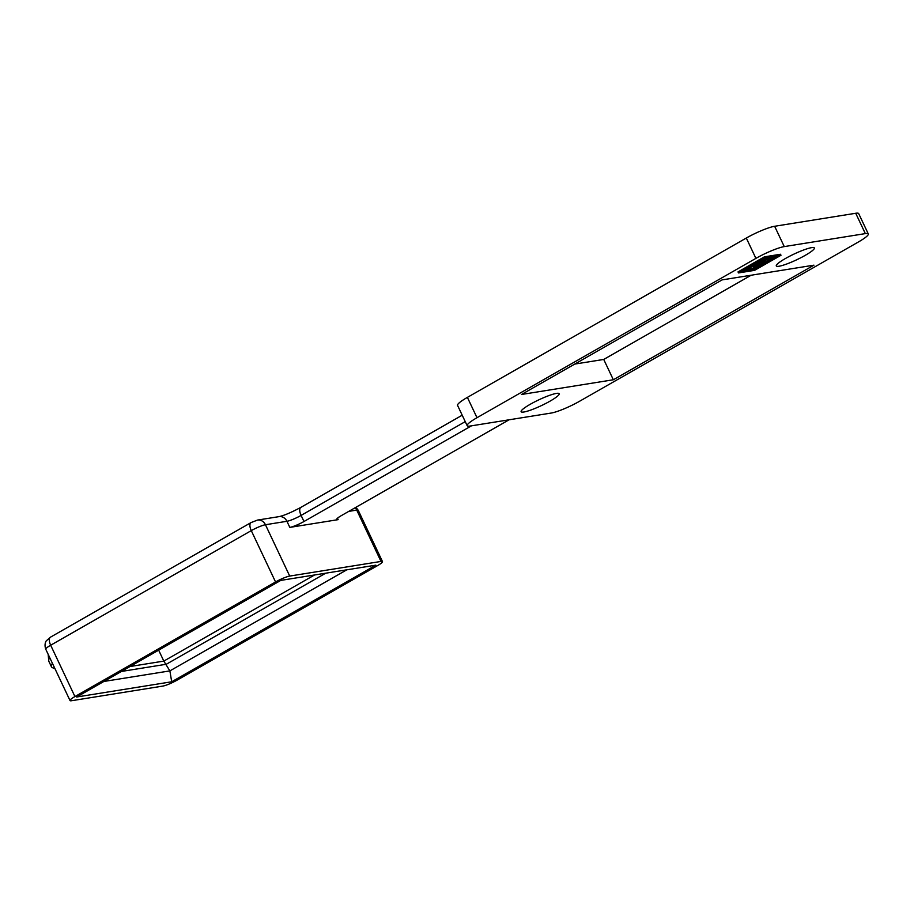 <?xml version="1.0" encoding="UTF-8"?>
<svg xmlns="http://www.w3.org/2000/svg" width="914" height="914" viewBox="0 0 914 914"><rect width="100%" height="100%" fill="white"/><g stroke="black" fill="none" stroke-linecap="round" stroke-linejoin="round"><path stroke-width="1.37" d="M550.079 401.12A21.045 3.153 -25.3 0 1 521.129 411.7A21.045 3.153 -25.3 0 1 538.803 399.852A21.045 3.153 -25.3 0 1 559.174 393.717A21.045 3.153 -25.3 0 1 550.079 401.12M467.385 397.384A22.747 3.416 154.7 0 0 457.56 405.382L467.168 425.707A22.747 3.416 -25.3 0 1 476.994 417.709L467.385 397.384L746.304 238.04L755.912 258.376A22.747 3.416 -25.3 0 1 784.258 246.597L774.638 226.272A22.747 3.416 154.7 0 0 746.304 238.04M774.638 226.272L855.721 213.27L865.33 233.607A22.747 3.416 -25.3 0 1 868.3 233.938A22.747 3.416 -25.3 0 1 858.475 241.936L579.556 401.269A22.747 3.416 -25.3 0 1 551.211 413.048L470.139 426.038A22.747 3.416 -25.3 0 1 467.168 425.707M868.3 233.938L858.692 213.613A22.747 3.416 154.7 0 0 855.721 213.27M574.735 364.08L603.731 359.442L751.125 275.24M805.245 255.349A21.045 3.153 -25.3 0 1 776.294 265.94A21.045 3.153 -25.3 0 1 793.969 254.092A21.045 3.153 -25.3 0 1 814.34 247.945A21.045 3.153 -25.3 0 1 805.245 255.349M747.698 268.339L748.12 269.219L749.092 269.059L750.028 268.67L749.549 267.665M752.588 265.54L752.862 266.123L748.12 269.219L745.401 269.641M754.29 264.569L754.758 265.563L752.862 266.123M757.626 262.661L758.003 263.472L764.481 261.084C765.909 261.004 764.881 261.987 761.373 264.032L753.627 267.414L753.09 267.014L754.758 265.563M753.319 266.762L753.627 267.414L753.09 267.014M753.147 266.397L763.636 261.278M764.481 261.084L765.189 261.141M758.037 262.432L758.003 263.472M762.505 259.873L765.624 258.822M750.006 268.636L751.479 268.785C754.838 268.088 759.146 266.294 764.401 263.392L769.177 259.576L767.806 259.439L758.254 262.889M768.377 258.376L769.177 259.576M753.113 268.408L757.055 266.991M768.925 260.204L773.61 257.542M755.147 268.076L755.627 269.093L742.739 271.161L763.864 259.096L776.751 257.04L755.627 269.093M749.126 269.047L750.348 268.853M738.489 272.932L738.009 271.915L764.412 256.834L780.522 254.252L781.002 255.269L764.892 257.851L738.489 272.932L754.598 270.35L781.002 255.269M764.412 256.834L764.892 257.851M865.33 233.607L784.258 246.597M755.912 258.376L476.994 417.709M613.34 379.767L521.517 394.482L722.129 279.878L813.951 265.163L613.34 379.767L603.731 359.442M158.659 650.162L163.823 661.096L169.878 670.887L346.817 569.81M171.706 681.775L375.837 565.16L280.804 580.39L76.662 697.005L171.706 681.775L169.878 670.887L103.853 681.467M471.464 425.833A22.747 3.416 -25.3 0 1 471.156 426.004L303.985 521.506A11.368 1.702 -25.3 0 1 289.818 527.389L338.134 519.643A11.368 1.702 -25.3 0 1 336.66 519.483A11.368 1.702 -25.3 0 1 341.573 515.485L508.744 419.983A22.747 3.416 -25.3 0 1 509.052 419.812M348.737 511.383L356.734 510.103L381.001 561.436L289.715 576.071L265.448 524.739L286.927 521.288L289.818 527.389M381.001 561.436A11.368 1.702 -25.3 0 1 382.486 561.607A11.368 1.702 -25.3 0 1 377.573 565.606L176.962 680.21A11.368 1.702 -25.3 0 1 162.795 686.094L71.509 700.73A11.368 1.702 -25.3 0 1 70.024 700.558A11.368 1.702 -25.3 0 1 74.937 696.559L50.67 645.227L251.281 530.623A11.368 1.702 -25.3 0 1 265.448 524.739A8.534 7.495 80.9 0 0 257.508 520.077L278.976 516.639A8.534 7.495 80.9 0 1 286.927 521.288A11.368 1.702 154.7 0 0 301.094 515.405L465.237 421.64M54.714 668.18A68.242 10.248 -25.3 0 1 51.435 666.774A68.242 10.248 -25.3 0 1 52.429 663.336M257.508 520.077L251.076 522.568A8.534 3.873 60.3 0 0 251.281 530.623L275.548 581.955A11.368 1.702 -25.3 0 1 289.715 576.071M275.548 581.955L74.937 696.559M760.894 263.015L761.373 264.032M762.927 259.713L763.407 260.73M767.372 258.536L767.806 259.439M314.576 574.975L163.823 661.096L130.051 666.512M121.391 671.459L166.302 664.261L325.715 573.192M303.985 521.506L301.094 515.405A8.534 3.873 60.3 0 1 300.9 507.35L462.198 415.207M338.134 519.643L337.472 518.227M355.123 507.738A8.534 7.495 80.9 0 1 356.734 510.103A11.368 1.702 -25.3 0 1 358.219 510.275L382.486 561.607M251.076 522.568L50.464 637.172A8.534 3.873 60.3 0 0 50.67 645.227A11.368 1.702 -25.3 0 0 45.757 649.226L70.024 700.558M48.156 654.298L48.785 661.188A68.242 10.248 -25.3 0 1 49.79 657.749M278.976 516.639C283.98 515.576 291.292 512.48 300.9 507.35M50.464 637.172L46.351 640.794C46.648 640.291 43.769 643.502 45.757 649.226M358.219 510.275L355.9 507.293M48.785 661.188L51.435 666.774"/></g></svg>
